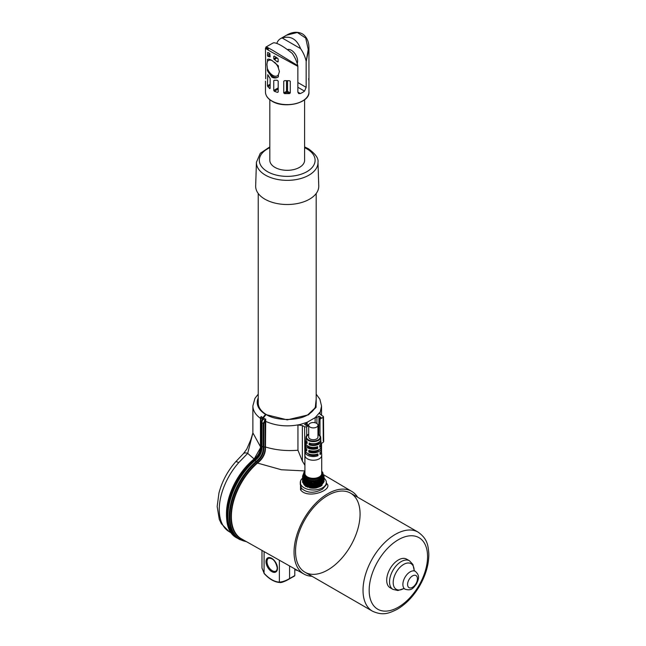 <?xml version="1.0" encoding="UTF-8"?>
<svg xmlns="http://www.w3.org/2000/svg" width="646" height="646" viewBox="0 0 646 646"><rect width="100%" height="100%" fill="white"/><g stroke="black" fill="none" stroke-linecap="round" stroke-linejoin="round"><path stroke-width="0.97" d="M404.977 589.136A11.442 9.343 -60 0 0 404.961 589.12L404.985 589.136A10.288 5.943 120 0 0 405.01 589.152L405.026 589.16C411.962 591.373 413.642 587.424 416.533 583.903C418.14 579.64 420.659 576.184 415.313 571.339A10.288 5.943 120 0 0 415.273 571.322A10.288 5.943 120 0 0 405.01 577.274A10.288 5.943 120 0 0 404.985 589.136M274.623 62.258A8.842 5.103 60 0 1 278.386 67.967L279.419 71.601L278.386 74.742A8.842 5.103 60 0 1 277.287 75.824A8.842 5.103 60 0 1 267.347 68.379L266.919 64.39L267.347 61.596A8.842 5.103 60 0 1 268.445 60.514A8.842 5.103 60 0 1 272.459 60.732M287.43 49.613A8.842 5.103 60 0 1 294.051 52.536A8.842 5.103 60 0 1 297.612 61.104A8.842 5.103 60 0 1 297.192 63.461M308.933 47.457L308.941 92.071C309.846 103.094 284.385 109.093 271.934 101.139C267.735 98.66 265.587 95.632 265.474 92.071A21.73 12.549 0 0 0 271.845 100.938A21.73 12.549 0 0 0 295.529 103.659A21.73 12.549 0 0 0 308.941 92.071M308.723 79.708L308.667 78.562M308.796 79.676L308.941 81.138M274.34 56.073L273.751 56.404L274.445 56.129L278.192 58.923L277.99 61.919M278.192 61.556L277.158 61.782L273.751 58.818L276.343 57.324M274.445 56.129L273.751 56.404L273.751 58.818M287.518 80.766L287.518 91.361A0.727 0.42 -60 0 1 287.01 92.249L284.652 93.613L289.376 93.613L287.01 92.249A0.727 0.412 60 0 1 286.501 91.361L286.501 80.75M284.652 93.613L283.747 92.951L283.747 81.178L284.652 80.661L289.376 80.71L290.28 81.243L290.28 92.959L289.376 93.613M284.668 80.669L283.747 81.178L284.652 80.661M289.376 80.71L290.28 81.243L289.368 80.71M278.192 91.998L277.497 92.402L278.192 91.998L278.192 81.049L277.158 80.241L274.187 80.282M278.192 89.059L274.332 91.288L277.497 92.402L278.192 91.99M274.332 91.288L273.751 90.44L273.751 80.661L274.364 80.314M297.854 92.12L300.333 93.549L298.613 93.541L297.854 92.12L297.854 66.36L271.845 52.197C264.908 48.159 263.713 47.182 268.268 49.274M267.646 59.311A10.288 5.943 -120 0 0 267.347 59.513C268.171 58.81 269.673 59.093 271.845 60.361L278.386 65.884L278.386 67.967M277.909 77.14L278.386 76.834L278.386 74.742M278.386 76.834C276.335 78.239 274.154 78.352 271.845 77.165L267.347 70.462A10.288 5.943 -120 0 0 277.958 77.108M306.535 60.571L306.026 60.651M286.501 35.207C288.068 34.383 294.931 29.982 302.425 33.875C309.095 38.284 308.917 46.367 308.941 48.159L306.156 61.564L308.223 49.411L305.72 38.074L297.338 32.478L286.501 35.207L280.493 38.671A21.73 12.549 60 0 1 282.14 37.977L300.584 48.62A21.73 12.549 60 0 1 306.067 60.853M297.854 82.543L306.156 87.331L306.156 61.564M306.156 87.331L304.532 91.126L297.854 87.275M300.333 93.549A21.73 12.549 0 0 0 304.532 91.126M269.826 99.726L269.826 160.273A17.385 10.037 0 0 0 274.913 167.371A17.385 10.037 0 0 0 293.865 169.551A17.385 10.037 0 0 0 304.597 160.273L304.597 99.726M418.115 532.143L350.625 493.173A45.64 26.349 120 0 0 304.985 519.521A45.64 26.349 120 0 0 304.985 572.219L304.985 572.219A45.64 26.349 120 0 0 350.625 545.87A45.64 26.349 120 0 0 350.625 493.173L418.115 532.143A45.64 26.349 120 0 0 372.476 558.491A45.64 26.349 120 0 0 372.476 611.189L304.985 572.219L372.476 611.189C383.167 616.058 389.231 613.127 396.83 609.509C405.785 604.365 413.383 596.5 419.625 585.906C425.819 575.053 428.887 564.394 428.831 553.921C428.145 545.636 427.668 538.958 418.115 532.143L418.115 532.143M403.629 588.643L397.928 590.525L392.962 589.386L390.111 587.747A16.521 9.537 120 0 1 390.111 568.674A16.521 9.537 120 0 1 406.633 559.137L409.475 560.776A16.521 9.537 120 0 0 392.954 570.313A16.521 9.537 120 0 0 392.962 589.386L390.111 587.747M322.96 475.585L322.96 475.844A9.633 5.564 180 0 1 317.008 480.987A9.633 5.564 180 0 1 306.511 479.776A9.633 5.564 180 0 1 303.685 475.844L303.685 475.585M320.844 484.96L323.137 482.118M303.418 482.15L304.484 484.007C305.542 484.605 304.904 485.695 311.711 486.818C322.895 486.131 321.183 483.676 322.467 483.232L323.299 480.89L320.376 485.114L310.992 486.834M320.844 483.781L323.137 480.939M323.299 479.712L323.194 480.584L323.299 479.712M303.45 481.076L304.419 482.756L307.197 484.597L312.083 485.655L318.325 484.807L321.773 482.82L323.153 480.697L320.376 483.927L318.389 484.863M320.844 482.594L323.137 479.752M323.161 479.502L320.376 482.748L318.389 483.684M322.023 485.404L316.08 488.005L320.376 486.446M320.376 486.293L318.381 487.229M315.022 488.013L310.992 488.013M316.08 488.005A9.973 5.757 180 0 1 309.386 487.762M303.345 481.633L303.386 482.102M303.394 482.191L305.518 485.098M306.244 485.55L320.045 485.453M307.771 486.083L303.442 482.247M306.244 484.363L320.045 484.266M315.022 485.647L310.992 485.647M306.244 483.184L320.028 483.095M315.022 484.468L311.001 484.468M306.244 481.997L320.045 481.9M315.022 483.281L310.992 483.281M306.244 480.818L320.376 480.527L321.458 479.76M315.797 481.989L310.992 482.102M326.101 483.063C335.209 489.305 307.625 500.093 300.503 489.733L300.551 480.947M357.626 497.218A47.739 27.56 120 0 0 351.82 491.436A47.739 27.56 120 0 0 314.982 504.042A47.739 27.56 120 0 0 294.043 552.185A47.739 27.56 120 0 0 304.08 574.124A47.739 27.56 120 0 0 311.986 576.264M304.888 470.942L281.39 469.755L257.504 463.069A48.507 28.004 120 0 0 231.365 516.63A48.507 28.004 120 0 0 241.564 538.917L304.08 574.124M316.185 399.123L315.264 407.771L308.029 414.603C298.613 421.111 275.721 421.055 266.209 414.498L265.49 414.918A3.626 2.091 120 0 0 263.253 417.736A6.517 3.763 120 0 1 262.744 418.874A5.071 2.931 120 0 0 261.905 422.024L263.31 418.002L266.007 414.619L287.22 419.86L308.441 414.845L316.064 407.36L316.185 397.976M307.867 414.7A28.981 16.731 0 0 0 316.185 402.967L316.185 193.501M265.514 420.853L263.826 423.493L263.826 447.105C264.133 452.911 261.735 457.828 256.624 461.866L256.139 461.389A49.984 28.86 -60 0 0 229.201 516.582A49.984 28.86 -60 0 0 239.553 539.467L238.293 538.74A49.984 28.86 -60 0 1 227.941 515.855A49.984 28.86 -60 0 1 254.879 460.663C259.934 456.779 262.276 451.974 261.905 446.265L261.905 422.613L263.164 423.38L265.716 419.181L265.466 446.984C265.74 453.298 263.108 458.636 257.568 463.012L257.286 462.722C262.76 458.434 265.369 453.177 265.102 446.951L265.102 421.24L265.716 419.181L263.31 418.002M302.546 478.234A13.041 7.526 0 0 0 300.285 482.425A13.041 7.526 0 0 0 308.295 489.418A13.041 7.526 0 0 0 322.548 487.795A13.041 7.526 0 0 0 326.359 482.425A13.041 7.526 0 0 0 324.114 478.242M300.285 482.425L300.261 484.371L301.537 488.408C307.334 493.278 314.336 493.512 322.556 489.127L326.383 484.67M304.67 483.426A9.052 5.225 0 0 0 307.746 486.002M315.119 422.742L315.159 417.639L307.165 422.274L307.197 425.343M255.937 459.056A9.561 5.523 120 0 0 261.396 448.251L261.396 422.314L260.637 421.919L260.637 447.815A9.561 5.523 -60 0 1 255.186 458.62L255.937 459.056A49.984 28.86 120 0 0 227.432 515.565A49.984 28.86 120 0 0 237.785 538.441A49.984 28.86 120 0 0 238.043 538.586M226.471 513.82A48.507 28.004 -60 0 1 226.471 513.804A48.507 28.004 -60 0 1 254.136 458.975L247.684 453.387L238.713 462.641A48.418 27.956 120 0 0 219.244 509.557A48.418 27.956 120 0 0 229.12 531.634L231.559 533.071M256.091 459.613L256.034 459.581A49.266 28.44 120 0 0 227.941 515.266A49.266 28.44 120 0 0 227.941 515.556M317.985 162.251L318.753 185.967A31.549 18.209 180 0 1 299.55 203.062A31.549 18.209 180 0 1 264.908 199.178A31.549 18.209 180 0 1 255.671 185.967L256.43 162.251A30.782 17.773 180 0 0 265.441 175.147A30.782 17.773 180 0 0 299.251 178.934A30.782 17.773 180 0 0 317.985 162.251C318.688 158.407 315.482 153.91 308.376 148.75L304.597 146.892M258.23 193.501L258.23 402.967A28.981 16.731 0 0 0 266.217 414.498A28.981 16.731 0 0 0 266.467 414.651M252.877 433.006L247.684 453.387A7.243 4.062 45.6 0 0 243.437 453.637L246.796 449.075L250.874 439.563L252.901 432.901L260.144 446.12M258.23 398.614A29.7 17.151 180 0 0 265.7 414.199L266.209 414.498M261.396 422.314L262.357 418.713L261.032 417.881L260.637 421.919A0.727 0.42 180 0 1 260.443 421.539L260.564 417.687L261.145 416.533L260.726 417.946L261.145 416.533L262.809 417.704L262.357 418.713M260.524 419.682L260.564 417.687M262.809 417.704L265.7 414.199M254.217 458.902L260.419 447.92M229.12 531.634L221.312 523.672L219.293 519.408L217.169 506.529L218.946 493.084C221.982 481.536 227.513 471.152 235.548 461.922A7.243 1.97 41.5 0 1 238.713 462.641M256.034 459.581A10.288 5.943 120 0 0 261.735 449.858M307.981 487.334L304.646 485.348L303.652 484.096L313.924 488.021L323.266 482.909M323.291 482.804L323.38 481.561M303.281 480.85L303.321 482.021M303.345 482.118L307.1 485.744L314.327 486.818L320.997 484.645L323.38 480.374L315.466 485.945L304.419 483.232M303.281 479.671L303.321 480.834M303.345 480.939L313.197 485.679L323.266 480.543M323.291 480.438L323.38 479.195L322.322 481.528M303.281 478.484L303.321 479.655M303.345 479.752L313.189 484.5L323.299 479.784M323.291 479.251L323.38 478.008L323.694 478.565M323.186 477.693L314.731 482.481L304.419 479.679M322.039 480.656L313.132 483.757L304.419 480.858M323.396 478.605L323.388 479.114M322.039 481.835L313.14 484.936L304.419 482.045M323.396 479.784L323.388 480.293M323.396 480.963L322.322 483.894M322.039 484.201L313.124 487.302L304.419 484.411M243.494 540.008A48.708 28.117 -60 0 1 230.969 516.558A48.708 28.117 -60 0 1 257.221 462.778L257.286 462.722M304.847 485.542L304.847 484.815M304.847 484.355L304.847 483.717M321.062 484.589A9.052 5.225 0 0 0 322.33 482.417M322.362 482.182A9.052 5.225 0 0 0 322.378 481.876L322.378 481.545M303.612 474.212L304.08 478.815L310.04 481.9L313.956 482.182C321.312 481.213 324.332 478.597 323 474.334M254.879 460.663L256.139 461.389C261.137 457.457 263.479 452.66 263.164 446.992L263.164 423.38A0.727 0.42 180 0 0 263.826 423.493M265.546 420.635L262.865 419.012M306.713 425.625L306.551 422.944M308.845 424.527L306.672 425.641L304.629 424.462L306.672 423.275L307.165 422.274A1.445 0.848 179.3 0 0 306.551 422.952M316.92 417.364L318.971 416.177L318.971 418.543L319.996 419.133L323.081 417.356L323.089 416.177L320.852 414.869L319.608 413.109L319.827 412.318L315.159 417.639L316.92 417.364L316.92 423.526M323.275 441.153L323.089 416.177M261.905 446.265L263.164 446.992A0.727 0.42 180 0 0 263.826 447.105L265.466 446.984C275.567 450.084 286.396 451.166 297.951 450.238L297.951 424.955L302.36 425.544L304.629 426.836L306.664 426.828L308.683 425.666M321.546 406.043L319.827 413.892M297.951 450.238L302.352 461.107L304.92 465.322L304.629 426.836M318.971 416.177L321.022 417.364L318.971 418.543L318.728 434.395M319.996 435.541L319.996 419.133M323.266 442.308L320.884 443.681A7.776 4.49 -0 0 1 321.094 444.577L321.199 446.346A7.881 4.546 180 0 1 317.113 450.488A7.881 4.546 180 0 1 308.869 450.254L308.796 452.079A7.986 4.611 -0 0 0 317.162 452.321A7.986 4.611 -0 0 0 321.304 448.122A7.986 4.611 -0 0 0 321.102 447.234M297.951 424.955A34.335 19.824 0 0 0 300.455 424.414C287.858 427.087 276.197 426.045 265.466 421.289L265.102 421.24M307.157 422.258L300.455 424.414M321.546 415.273L321.546 406.076L319.875 399.204L316.185 394.181M302.578 481.561L305.687 486.373L313.326 488.053L320.957 486.083L324.114 481.52L323.711 479.784M323.694 479.752L323.38 479.195M302.578 480.374L305.687 485.194L313.326 486.866L320.957 484.896L324.114 480.341L323.945 479.195M323.929 479.154L323.711 478.597M302.578 479.195L305.687 484.007L313.326 485.687L320.957 483.717L324.074 478.597M302.578 478.008L305.687 482.828L313.326 484.5L320.957 482.53L324.074 477.418M324.074 477.386L323.501 475.836M302.578 476.829L305.687 481.641L313.326 483.321L320.957 481.343L324.114 476.788L323.032 473.978M303.628 473.55L302.53 476.199L305.687 480.462L310.04 481.9M302.53 482.15L305.687 486.446L313.326 488.118L320.957 486.147L324.114 481.561M302.53 481.004L305.687 485.259L313.326 486.939L320.957 484.96L324.114 480.374M302.53 479.784L305.687 484.08L313.326 485.752L320.957 483.781L324.114 479.154M302.53 478.597L305.687 482.893L313.326 484.573L320.957 482.594L324.114 478.008M302.53 477.386L305.687 481.714L313.326 483.386L320.957 481.415L324.114 476.829M302.53 476.231L305.687 480.527L313.956 482.182M309.991 487.036L309.991 487.778M305.38 485.235L305.38 485.97M314.142 488.013L314.142 487.27M316.677 446.935L316.677 447.848L317.695 448.437L317.622 446.62A7.671 4.425 180 0 1 307.9 446.087A7.671 4.425 180 0 1 305.663 442.801L305.768 441.032A7.566 4.369 -0 0 0 307.052 443.616L307.125 441.799A7.453 4.304 180 0 1 305.873 439.256L305.994 437.237A7.34 4.239 -0 0 0 308.134 440.37A7.34 4.239 -0 0 0 316.249 441.266A7.34 4.239 -0 0 0 320.658 437.237A7.34 4.239 -0 0 0 320.198 435.905M321.312 450.779A8.196 4.732 -0 0 1 321.514 451.667A8.196 4.732 -0 0 1 320.053 454.526L319.972 452.709A8.091 4.667 180 0 0 321.409 449.891L321.304 448.122M309.967 450.617L309.967 451.401L308.796 452.079M321.724 470.918L323.032 474.899A9.706 5.604 180 0 1 317.041 480.075A9.706 5.604 180 0 1 306.462 478.864A9.706 5.604 180 0 1 303.612 474.899L303.612 473.833A9.706 5.604 -0 0 0 306.462 477.798A9.706 5.604 -0 0 0 317.041 479.009A9.706 5.604 -0 0 0 323.032 473.833A9.706 5.604 -0 0 0 322.54 472.081M307.48 453.282A6.363 3.674 -0 0 0 316.677 454.954L318.002 455.713A8.196 4.732 -0 0 1 307.528 455.172A8.196 4.732 -0 0 1 305.138 451.667L304.928 455.212A8.406 4.853 -0 0 0 304.92 455.382A8.406 4.853 -0 0 0 307.383 458.805A8.406 4.853 -0 0 0 316.54 459.863A8.406 4.853 -0 0 0 321.724 455.382A8.406 4.853 -0 0 0 321.724 455.212L321.514 451.667M305.332 450.779A8.196 4.732 -0 0 0 305.138 451.667M318.002 455.713L317.929 453.896A8.091 4.667 180 0 1 307.601 453.355A8.091 4.667 180 0 1 305.243 449.891L305.348 448.122A7.986 4.611 -0 0 0 306.745 450.892L306.826 449.075A7.881 4.546 180 0 1 305.453 446.346L305.558 444.577A7.776 4.49 -0 0 0 307.827 447.904A7.776 4.49 -0 0 0 317.695 448.437M305.76 443.689A7.776 4.49 -0 0 0 305.558 444.577M305.978 440.144A7.566 4.369 -0 0 0 305.768 441.032M305.55 447.234A7.986 4.611 -0 0 0 305.348 448.122M321.724 455.382L321.724 473.478A8.406 4.853 180 0 1 316.54 477.959A8.406 4.853 180 0 1 307.383 476.91A8.406 4.853 180 0 1 304.92 473.478L304.92 455.382M319.617 441.719A6.363 3.674 180 0 1 309.967 444.303L309.103 444.803A7.566 4.369 -0 0 0 316.992 444.997A7.566 4.369 -0 0 0 320.884 441.032L320.989 442.801A7.671 4.425 180 0 1 319.673 445.441L319.746 447.258A7.776 4.49 -0 0 0 321.094 444.577M320.884 441.032A7.566 4.369 -0 0 0 320.666 440.144M309.103 444.803L309.176 442.986A7.453 4.304 180 0 0 316.952 443.172A7.453 4.304 180 0 0 320.779 439.256L320.658 437.237L317.961 433.959M316.677 454.954L316.677 454.3M316.677 447.848A6.363 3.674 180 0 1 307.125 445.562M308.683 425.213L308.683 437.043A4.635 2.673 -0 0 0 310.048 438.933A4.635 2.673 -0 0 0 315.095 439.514A4.635 2.673 -0 0 0 317.961 437.043L317.961 425.213A4.635 2.673 -0 0 0 316.605 423.316A4.635 2.673 -0 0 0 311.55 422.734A4.635 2.673 -0 0 0 308.683 425.213A4.635 2.673 -0 0 0 310.048 427.103A4.635 2.673 -0 0 0 315.095 427.684A4.635 2.673 -0 0 0 317.961 425.213M309.967 451.401A6.363 3.674 -0 0 0 319.374 449.422M309.967 444.303L309.967 443.253M294.633 575.933L289.416 578.873C286.041 580.988 282.94 582.175 280.106 582.45A0.727 0.557 -88.3 0 1 279.379 582.086C282.544 581.941 285.944 580.754 289.578 578.533L294.794 575.602L294.794 568.9M264.262 573.438L261.977 568.012L264.101 573.26A25.234 14.567 -120 0 0 279.379 582.086L279.379 560.219M294.641 575.933L289.424 578.864A0.727 0.42 -119.4 0 0 289.424 578.864C284.531 581.618 281.341 582.829 279.871 582.514L279.871 582.514C274.526 582.175 269.261 579.155 264.069 573.446L264.101 551.611M297.749 570.563A26.082 15.06 60 0 1 294.794 569.586M268.348 48.66C264.19 45.801 265.7 46.391 272.87 50.428L297.774 65.642A21.73 12.549 60 0 0 292.283 53.416C283.804 46.552 277.659 42.999 273.839 42.765A21.73 12.549 60 0 0 272.192 43.46L266.2 46.924L265.474 48.175L265.756 78.796M267.347 68.379L267.347 70.462M267.606 59.327L267.347 61.596M270.149 55.168L267.945 56.46L270.141 56.864M267.945 56.46L267.436 55.354L270.028 53.836M267.832 52.496L267.436 55.354M267.63 52.415L269.624 53.343L270.149 56.743M270.149 88.365L269.705 88.623L270.149 88.365L270.149 78.578L267.945 74.92M270.149 88.357L269.705 88.623L267.436 85.789L267.775 74.661M265.692 70.075L265.692 78.764M297.774 65.642L297.854 66.36M276.811 43.379A21.73 12.549 60 0 1 280.493 38.671M300.584 48.62C296.764 39.067 290.619 35.522 282.14 37.977M277.158 61.782L278.192 61.16M275.947 571.072C276.456 571.209 276.9 570.184 277.271 567.987C275.672 561.099 272.765 557.861 268.558 558.265L268.542 558.273A7.397 4.272 -120 0 0 268.542 558.273A7.397 4.272 -120 0 0 267.024 561.649A7.397 4.272 -120 0 0 270.246 569.078A7.397 4.272 -120 0 0 275.939 571.08A7.397 4.272 -120 0 0 275.947 571.072L275.939 571.08M302.425 101.026A21.302 12.298 180 0 1 272.152 101.115M414.126 570.345A14.801 8.543 120 0 0 411.066 563.675A14.801 8.543 120 0 0 396.256 572.219A14.801 8.543 120 0 0 396.256 589.313A14.801 8.543 120 0 0 403.572 588.627M416 575.562A6.977 4.029 120 0 0 409.023 579.591A6.977 4.029 120 0 0 409.023 587.642A6.977 4.029 120 0 0 416 583.613A6.977 4.029 120 0 0 416 575.562M419.02 537.682A41.296 23.837 120 0 0 377.724 561.519A41.296 23.837 120 0 0 377.724 609.202A41.296 23.837 120 0 0 419.02 585.357A41.296 23.837 120 0 0 419.02 537.682M277.481 568.278A8.115 4.683 60 0 1 271.74 571.597A8.115 4.683 60 0 1 265.999 561.649A8.115 4.683 60 0 1 271.74 558.338A8.115 4.683 60 0 1 277.481 568.278M257.504 463.069L256.624 461.866A49.653 28.666 120 0 0 229.863 516.695A49.653 28.666 120 0 0 246.191 541.526M300.503 489.733A1.445 0.977 144.4 0 0 301.537 488.408M260.685 418.309L260.427 447.517C260.176 451.78 258.311 455.47 254.831 458.579L255.186 458.62A49.984 28.86 120 0 0 226.673 515.128A49.984 28.86 120 0 0 237.025 538.013L237.785 538.441M269.826 147.684A27.891 16.102 0 0 0 267.492 171.658A27.891 16.102 0 0 0 306.931 171.658A27.891 16.102 0 0 0 306.931 148.887A27.891 16.102 0 0 0 304.597 147.684M260.645 418.527A0.727 0.42 0 0 0 260.524 418.398A34.335 19.824 180 0 1 252.869 405.922L252.869 433.264M260.637 447.815L261.396 448.251M258.23 397.912A29.991 17.313 0 0 0 265.498 414.32M229.37 529.203A49.669 28.674 -60 0 1 254.807 458.612L254.831 458.579A9.884 5.701 120 0 0 260.443 447.589M260.443 447.436L260.443 421.701M315.159 417.655A1.445 0.824 -179.5 0 1 316.92 417.389M306.664 426.828L306.729 435.436M302.36 425.544L302.352 461.107M306.446 435.905A7.34 4.239 -0 0 0 305.994 437.237L308.683 433.959M304.92 471.217A9.27 5.354 -0 0 0 306.769 477.265A9.27 5.354 -0 0 0 318.639 477.862A9.27 5.354 -0 0 0 321.724 471.217M304.105 472.081A9.706 5.604 -0 0 0 303.612 473.833L304.92 470.918M308.683 434.088A6.904 3.989 -0 0 0 308.441 439.861A6.904 3.989 -0 0 0 318.203 439.861A6.904 3.989 -0 0 0 318.203 434.225A6.904 3.989 -0 0 0 317.961 434.088M289.578 565.961L289.578 578.533A0.727 0.42 -119.4 0 1 289.424 578.864M283.747 92.951L286.501 91.361A0.727 0.42 -0 0 1 287.518 91.361L290.28 92.959M267.436 85.789L270.149 84.23M270.149 85.409L267.767 86.782M273.751 90.44L278.192 87.88M277.174 57.874L274.187 59.593M415.313 571.339L413.965 570.37M406.633 559.137L409.475 560.776L412.947 564.515L414.167 570.394M403.508 588.474L404.961 589.12M351.82 491.436L323.525 474.697M323.46 474.657L323.04 474.406M269.826 146.892L260.281 153.312L256.43 162.251M258.23 394.125L254.928 398.396L252.869 405.922M243.437 453.637L235.548 461.922M254.831 458.579C228.07 478.67 216.555 528.121 237.025 538.013M323.153 479.518L320.424 482.651L316.5 484.137L308.966 484.007L305.76 482.675L303.45 479.889M322.386 479.784L322.378 479.09M323.299 480.971L323.25 480.454M323.234 480.382L323.097 479.873M322.378 480.979L322.378 480.358M326.359 482.425L326.383 484.686M239.553 539.467L246.57 541.736M323.501 416.759L323.686 441.719M321.546 452.297L321.546 443.301M261.977 568.012L261.977 550.416M265.474 81.138L265.474 92.071"/></g></svg>
